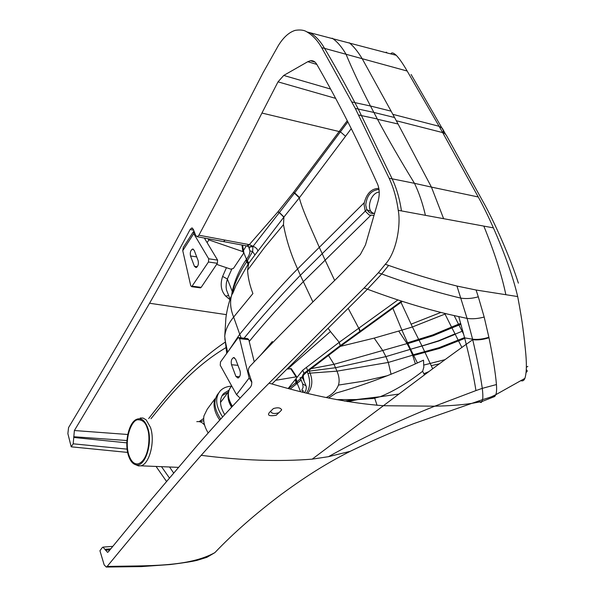 <?xml version="1.0" encoding="UTF-8"?>
<svg xmlns="http://www.w3.org/2000/svg" width="597" height="597" viewBox="0 0 597 597"><rect width="100%" height="100%" fill="white"/><g stroke="black" fill="none" stroke-linecap="round" stroke-linejoin="round"><path stroke-width="0.9" d="M520.748 380.655C522.651 381.319 524.032 380.558 524.882 378.379C526.666 372.804 526.838 363.237 525.39 349.67C523.733 334.633 523.084 325.111 517.696 296.567L476.078 290.015L456.966 286.053C435.377 280.657 412.594 273.777 388.61 265.419L385.311 264.262L378.349 272.762L364.125 287.97L269.046 383.184C247.83 404.288 223.696 429.967 201.196 455.324C171.63 489.047 140.28 526.084 107.139 566.449L106.266 567.046L104.184 564.926L99.938 550.732L102.094 547.815L102.96 547.121L107.564 552.352L108.385 551.755L150.735 500.204L198.077 444.437C214.33 425.788 231.793 406.706 250.449 387.184L251.538 385.169L251.822 381.998L248.27 371.259L248.591 368.618L249.688 366.595C276.09 338.745 305.276 309.194 337.238 277.926L360.312 254.591L365.461 244.934L378.02 201.48C379.789 194.891 379.617 189.062 377.513 184.003C366.245 159.168 356.088 137.937 347.051 120.325C337.999 102.423 327.902 83.737 316.746 64.26C315.141 61.573 313.037 60.394 310.433 60.737L307.798 61.7L283.732 75.438L278.015 81.856L261.934 113.049C239.957 156.839 218.95 197.562 198.913 235.218L197.294 236.725L195.689 235.479L193.286 229.226L191.727 227.994L190.115 229.487C176.205 255.673 162.69 280.262 149.571 303.246L110.505 370.222L74.379 430.527L127.773 434.489M229.994 299.649L225.688 296.112C221.024 290.903 220.002 284.336 222.614 276.418L227.367 278.993L231.74 269.269M386.229 52.133L387.237 52.991L306.903 31.91C304.186 30.081 300.306 29.559 295.261 30.35C289.142 32.201 283.538 37.215 278.441 45.402L263.068 72.744L197.174 200.555C182.137 229.867 163.974 263.553 146.198 295.06C122.683 336.365 96.804 380.543 68.558 427.601L67.871 433.631L71.215 446.825L127.639 452.422M148.675 418.549C166.705 395.43 190.689 365.528 225.024 342.26M246.3 245.852L243.561 250.33M228.136 294.164L226.472 289.911L226.091 286.97L226.338 283.06L227.367 278.993L232.248 291.396C234.711 280.493 239.203 270.142 245.71 260.352L246.464 259.262C248.785 256.359 249.934 253.576 249.912 250.904L248.725 246.904M150.989 418.698C168.988 396.423 191.794 368.125 225.673 347.79M71.215 446.825L73.192 443.81L74.379 430.527M156.063 466.444L166.444 481.331M127.109 449.138L73.192 443.81M347.253 120.728L293.343 192.592L277.695 212.099L249.322 244.643L225.159 240.121L223.494 241.598L222.703 241.449M306.903 31.91C312.597 35.163 317.529 40.424 321.716 47.7L355.297 108.445L358.26 109.042L354.879 102.572C344.633 83.177 334.536 65.118 324.581 48.387L407.169 71.036L439.116 126.295L442.317 128.273L445.519 134.153M321.716 47.7L324.581 48.387C320.358 41.066 315.455 35.805 309.873 32.604M248.531 246.539L249.404 248.546L249.136 247.188L252.897 246.531L252.658 251.606L249.912 250.904L252.658 251.606L254.949 254.949L283.918 217.047L283.485 224.651C286.135 239.375 290.836 254.135 297.59 268.934L300.343 275.314L366.782 209.629L371.207 211.547M231.74 295.052L232.173 291.761L231.643 295.306M232.173 291.761L232.472 291.627C235.539 281.172 240.3 271.18 246.748 261.65L245.71 260.352M199.114 421.594L203.681 418.497M347.842 121.885L294.672 192.876L252.897 246.531L252.509 246.165L249.053 247.039L248.203 246.36M246.643 245.897L247.457 246.076L249.322 244.643L253.083 246.277C255.964 247.546 257.553 249.106 257.852 250.956M370.476 106.005L391.117 111.161L394.557 117.519L373.886 112.437L370.491 106.02L351.924 101.968M370.341 105.744L370.334 105.736C360.469 86.692 352.334 69.453 345.932 54.029C341.648 46.76 337.059 41.477 332.171 38.178M387.237 52.991L396.221 55.282C399.274 58.402 402.923 63.655 407.169 71.036M390.811 53.909C391.677 52.252 393.483 52.708 396.221 55.282M246.389 259.367L247.427 260.665L252.419 251.8M232.733 292.687L232.218 291.537M232.472 291.627L232.808 292.515M351.252 128.661L299.552 197.547L283.918 217.047L279.15 212.278M391.117 111.161L362.185 58.693C357.849 51.551 353.543 46.238 349.267 42.76M392.833 114.333L439.116 126.295L442.668 132.594L444.69 133.467L446.302 135.206L482.734 201.129C494.532 221.748 511.077 259.911 518.375 283.15M411.109 74.498L445.407 134.049M231.427 295.828L235.934 285.575L248.068 264.262L246.748 261.65L247.427 260.665L248.748 263.277L254.949 254.949M246.337 259.449L248.695 263.352L247.598 270.128C247.912 277.277 249.68 285.09 252.904 293.567L233.636 317.074L239.725 334.253C251.255 320.141 276.18 290.433 297.59 268.934L364.297 202.637C366.804 193.271 371.632 188.518 378.767 188.383L378.826 188.324M248.748 263.277L248.068 264.262M231.435 295.828C229.823 302.336 230.554 309.418 233.628 317.067M247.598 270.12L264.747 247.18L283.485 224.651M443.25 132.765L443.22 130.183M364.297 202.644L364.073 204.704L365.245 211.144L369.155 215.017L373.998 215.398M379.043 189.667L378.088 189.54C370.841 190.682 366.722 195.853 365.722 205.062L366.782 209.629L369.476 212.674L372.468 213.532L374.61 213.286M462.847 331.051L462.138 331.283L458.929 325.029L451.944 327.902L444.638 313.313M460.727 323.417L458.511 324.193L454.138 315.537M460.974 324.29L451.929 327.872M446.041 313.649L412.415 326.969L421.989 345.962L438.579 340.775L455.026 333.85L451.944 327.902L433.191 335.715L407.9 343.566L401.923 330.134L412.415 326.969L401.005 302.373M445.989 313.641L445.026 314.097M463.742 334.417L462.138 331.283L436.37 341.708L410.587 349.245L407.9 343.566M340.424 346.357L374.185 338.111L401.923 330.134L392.871 308.298M374.185 338.111L382.878 350.752L385.886 356.61L335.536 367.737L309.291 371.125L308.947 370.312M328.38 355.2L334.014 364.319L407.072 343.588L410.102 349.402L410.587 349.245L417.422 362.998M407.072 343.588L398.736 331.104M270.665 411.184L270.657 411.355C271.613 413.617 274.344 414.079 278.844 412.743L276.195 415.288C268.374 416.505 266.538 415.139 270.665 411.184L273.433 408.542C277.963 407.244 280.702 407.714 281.642 409.96L278.956 412.699M269.046 383.184L271.963 383.975C313.022 395.983 350.163 403.229 383.393 405.729C408.915 386.602 438.862 363.782 466.235 344.305C470.608 361.804 473.846 377.229 475.951 390.58L434.765 406.176C398.848 420.407 360.17 438.862 328.492 456.675L312.194 459.145L383.393 405.729L434.765 406.176C448.653 405.923 461.003 404.99 471.817 403.371L413.93 423.557C393.408 431.422 372.147 440.683 350.155 451.339L328.492 456.675M201.196 455.324C241.822 460.503 278.821 461.779 312.194 459.145M303.089 392.147L303.179 390.729L301.754 390.311L303.104 387.356L302.701 383.886L306.194 386.013C306.492 389.371 305.843 391.505 304.246 392.43M303.336 391.035L302.298 391.953M456.966 286.053L467.078 318.41L472.585 339.2L464.63 337.887L466.235 344.305L472.712 339.715C477.227 358.924 480.421 375.14 482.272 388.356L475.951 390.58M464.63 337.887L458.727 316.567L467.078 318.41C472.458 319.141 478.16 318.679 484.174 317.037L488.995 337.753C492.958 357.17 495.443 372.767 496.45 384.55C496.779 389.199 496.577 392.572 495.853 394.669L494.764 396.49L492.368 396.341M364.125 287.97L367.439 289.202C400.602 301.589 431.027 310.709 458.727 316.567M476.078 290.015L478.301 296.813C472.317 298.522 466.511 298.97 460.877 298.142C435.713 292.142 409.326 284.082 381.707 273.956L367.439 289.202L271.963 383.975M374.752 398.341L377.065 405.303M366.073 443.817L350.155 451.339M107.139 566.449C147.705 565.538 188.115 567.314 214.86 552.643L217.39 550.031M288.664 388.46L296.978 381.804L297.105 383.431L301.104 380.005M297.105 383.431L290.306 388.893M401.594 301.127L338.312 347.081L305.216 372.416C302.858 373.886 302.045 375.841 302.776 378.282L300.104 377.573L302.701 383.886M302.776 378.282L305.828 385.132M385.311 264.262C397.162 251.486 400.871 223.338 398.244 210.36C396.587 198.368 393.55 187.682 389.14 178.294L355.297 108.445M389.14 178.294L392.147 178.824L358.26 109.042L373.886 112.437L377.326 118.967L358.678 115.012M398.244 210.36L401.453 210.913M377.326 118.967L377.476 119.251C388.184 139.213 400.52 160.563 414.482 183.324L392.147 178.824C396.602 188.271 399.699 198.965 401.453 210.905L493.391 227.867C488.174 216.062 483.122 205.764 478.242 196.973L442.668 132.594L396.296 120.743L394.557 117.519M378.349 272.762L381.707 273.956L388.61 265.419M488.891 337.245C483.077 339.118 477.645 339.768 472.585 339.2L472.712 339.715C477.764 340.275 483.189 339.626 488.995 337.753M423.892 373.737L428.862 371.61M496.45 384.55L482.272 388.356C482.936 393.819 483.025 397.587 482.548 399.654L481.839 401.565C481.428 402.938 480.398 402.706 478.742 400.871M494.764 396.49L481.839 401.565L471.817 403.371L482.548 399.654C492.935 396.401 489.98 397.43 495.853 394.669L524.882 378.379M296.067 378.543L296.978 381.804L300.537 378.625M301.321 377.737L302.515 376.088M302.47 377.043L302.507 378.125M305.216 372.416L304.052 374.304M302.492 377.207L302.522 378.132M377.476 119.251L398.042 123.997L431.437 187.1L478.242 196.973M478.301 296.813L484.174 317.037M517.696 296.567C513.121 277.09 505.017 254.195 493.391 227.867M425.385 215.181C422.624 203.293 418.997 192.674 414.482 183.324L431.437 187.1L443.586 218.584M297.03 383.49L296.008 378.61M303.97 373.297L302.761 370.207L288.284 388.363M397.938 299.933L339.118 342.394L302.761 370.207M526.166 372.491L527.315 371.013L526.338 369.595M287.836 368.901L330.432 331.536L328.089 328.268M260.299 355.491L272.314 341.544L272.777 342.559M340.335 345.633L339.223 342.32L330.432 331.536M312.903 301.91L300.343 275.314C279.239 297.037 260.493 318 244.098 338.208M334.656 280.448L325.141 260.173L370.64 215.48M249.218 341.462C264.195 323.171 282.187 303.283 303.194 281.791L325.141 260.173L319.268 247.248C312.171 230.673 302.679 210.898 299.313 197.853L294.44 193.174M306.477 392.983C310.112 388.013 310.604 381.535 307.948 373.543L307.239 371.692M464.563 337.611L458.168 340.133L461.884 347.417M464.556 337.581L458.168 340.133M422.639 371.282L423.81 367.222L423.519 360.163C393.714 374.006 364.558 384.983 336.066 393.095L328.566 398.027M307.806 393.304C312.238 387.55 313 380.826 310.074 373.14L307.948 373.543M413.266 354.76L439.116 347.67L458.153 340.111L455.25 334.298L438.713 341.044L422.019 346.021L432.683 368.767M336.432 399.609L357.827 399.572L373.334 398.483L380.14 396.714C393.654 391.304 407.811 382.826 422.616 371.289L424.489 374.864M326.201 397.52C332.178 394.714 336.26 390.565 338.454 385.087L362.946 381.259L387.752 375.625M423.937 365.036L445.034 359.648M391.08 374.319L388.304 362.439L385.886 356.61L410.102 349.402L412.631 355.2L415.4 363.924M338.454 385.087C339.686 381.05 339.186 376.408 336.977 371.162L388.304 362.439L412.631 355.2M147.325 428.474C145.705 422.616 142.564 419.713 137.892 419.766C131.459 419.721 124.027 439.601 128.765 454.772C131.101 461.563 134.295 464.57 138.347 463.802C149.302 459.936 150.653 435.452 147.325 428.474M147.735 427.885C144.787 419.825 140.802 417.094 135.773 419.713C128.422 423.848 124.415 443.295 128.37 455.332C130.183 460.988 132.803 464.167 136.228 464.854C145.258 467.19 152.996 442.683 147.735 427.885M140.213 418.004L143.056 418.049L146.175 419.885L150.489 427.445C155.392 441.34 149.392 464.526 140.728 465.817L138.482 465.914L135.698 464.75M218.457 393.281C213.107 399.945 213.853 408.542 220.711 419.057C213.853 408.542 213.107 399.945 218.457 393.281L218.584 393.11M214.942 398.811L207.249 409.184L203.965 415.878C203.047 421.169 204.465 426.87 208.204 432.974L208.204 432.974M217.174 394.923L214.293 401.214C213.345 407.079 215.159 413.385 219.748 420.116M231.517 386.14C226.711 386.438 222.935 388.035 220.196 390.931C214.808 397.662 215.621 406.326 222.636 416.93M228.942 390.244L223.562 393.572C219.144 398.968 219.532 405.99 224.726 414.639M228.091 392.319L222.024 395.699M304.074 380.886L303.052 376.05M216.644 264.381L230.785 269.15L233.457 268.396L243.875 252.844L242.815 251.598L208.898 239.897L208.614 238.83M207.099 242.636L208.898 239.897L208.801 238.867M243.845 252.606L242.583 245.143M208.898 239.897L207.831 238.688M200.144 287.829L201.174 287.358L217.36 263.307L217.607 260.105L204.338 238.039M193.398 231.703L183.324 247.389L182.749 250.665L190.756 285.747L191.697 286.702L200.525 287.873M191.697 286.702L208.45 262.001L208.689 258.777L193.727 233.606L193.988 231.054M198.137 260.665C198.801 264.016 198.122 266.329 196.1 267.613L194.421 266.307L190.518 255.971C189.868 252.628 190.555 250.322 192.562 249.046L194.197 250.315L198.137 260.665M275.642 380.304L296.082 376.864L296.858 377.125M296.739 376.946L291.336 368.73L286.963 369.043M251.859 382.423L249.143 377.998L239.598 338.663L248.777 339.671L247.658 338.596L238.927 337.633M254.232 361.827L248.777 339.671M239.598 338.663L238.487 337.589L237.822 338.089L220.494 361.983L220.241 365.289L236.539 394.669L240.084 398.08M231.509 364.722C230.77 361.252 231.449 358.879 233.554 357.596L235.599 359.163L240.054 370.879C240.815 374.371 240.136 376.752 238.024 378.043L235.919 376.423L231.509 364.722L237.949 365.342M374.14 213.39C365.424 211.801 369.946 192.824 379.229 192.025M149.571 303.246L226.367 314.641M193.659 230.211L190.115 229.487M226.435 267.687L222.614 276.418M225.688 296.112L228.658 295.522M73.715 436.728L126.937 440.526M126.825 442.855L73.931 437.482M169.555 466.996L173.555 472.891M198.913 235.218L225.159 240.121M261.934 113.049L340.424 131.84L345.551 136.31M335.626 98.371L278.015 81.856M330.611 89.05L283.732 75.438M316.85 64.431L307.798 61.7M247.501 260.553L246.464 259.262L243.875 252.919M161.503 466.667L169.339 477.876M248.74 244.524L247.054 245.971L246.248 245.822M299.552 197.547L294.672 192.876L293.343 192.592M283.956 217.002L279.187 212.233L277.814 211.95M283.836 217.151L279.068 212.383L277.695 212.099M233.636 317.074C228.27 323.716 225.308 330.134 224.748 336.32L224.756 336.768M227.599 352.185L224.808 338.783M241.106 337.872L239.725 334.253L228.875 350.424M458.929 325.029L458.511 324.193L432.788 334.917L407.535 342.79M458.526 324.223L451.533 327.096M309.291 371.125L310.074 373.14L336.977 371.162L334.014 364.319L310.97 368.692M440.937 312.41L411.027 324.208M422.004 345.991L410.848 349.163L422.004 345.991M297.075 381.722L297.194 383.356L300.53 391.513M110.773 548.859L105.147 549.3M105.385 550.15L109.87 549.949M505.838 294.62C501.913 275.866 495.107 254.329 485.406 230.009L483.839 226.144M295.336 379.461L296.239 384.169M305.455 372.222L307.194 371.73M307.612 370.483L306.403 367.252M338.312 347.081L339.857 346.767M340.23 345.708L339.118 342.394M338.462 346.976L340.006 346.656M340.38 345.596L339.268 342.29M338.417 347.006L339.932 346.708M358.245 332.745L359.804 332.425M360.178 331.342L359.103 328.104M357.939 332.962L359.498 332.641M359.872 331.566L358.804 328.32L348.2 308.343M398.042 123.982L396.296 120.743M464.764 338.395L439.482 348.424L413.624 355.491M464.772 338.424L458.548 340.894M439.347 363.834L431.191 365.67M347.536 401.617L357.827 399.572M231.688 385.923L231.166 386.617C227.054 391.639 227.464 398.199 232.405 406.296M230.076 388.02C226.972 393.356 227.614 399.594 231.994 406.736L228.703 399.415M228.121 394.513C227.651 398.453 228.808 402.676 231.584 407.184M204.644 425.28C202.614 422.46 199.995 421.258 196.779 421.661M242.815 251.598L242.009 245.039M208.45 262.001L217.36 263.307M208.689 258.777L217.607 260.105M205.465 238.248L204.943 239.046M193.727 233.606L182.749 250.665M192.338 286.179L201.174 287.358M194.421 266.307L197.294 266.725M190.518 255.971L196.697 256.889M290.552 368.461L296.082 376.864M236.539 394.669L249.143 377.998M235.919 376.423L239.524 376.752M192.495 228.151L191.727 227.994M228.218 294.396L230.129 299.276M249.136 247.188L247.054 245.971L197.294 236.725M310.433 60.737L315.059 62.133M235.934 285.575L232.793 293.351M226.726 353.387L224.748 336.327L225.875 318.156C227.084 308.209 230.061 298.709 231.188 296.44M378.088 189.54L379.08 190.003M281.642 409.96L281.56 409.52M350.193 451.325C329.462 461.921 310.022 473.317 281.396 494.309C255.635 513.681 233.449 533.128 214.86 552.643L206.883 557.322L197.01 560.367C191.958 561.568 183.063 562.956 170.317 564.531L141.452 566.59L106.266 567.046M112.833 546.352L103.482 547.076M303.104 378.513L303.425 375.155L306.768 372.073L339.439 347.066L402.378 301.381M526.375 367.245L527.83 366.401M355.461 399.662L380.14 396.714M380.035 396.751L398.938 394.05M355.536 399.662L344.454 401.094M231.987 406.744L228.711 399.445M220.494 402.475L228.472 391.819M137.892 419.766L140.974 419.96M136.228 464.854L138.482 465.914M140.728 465.817L178.257 467.354M203.756 420.751L199.667 421.698M222.174 395.438L223.562 393.572M193.331 249.165L192.562 249.046M234.405 357.685L233.554 357.596"/></g></svg>
